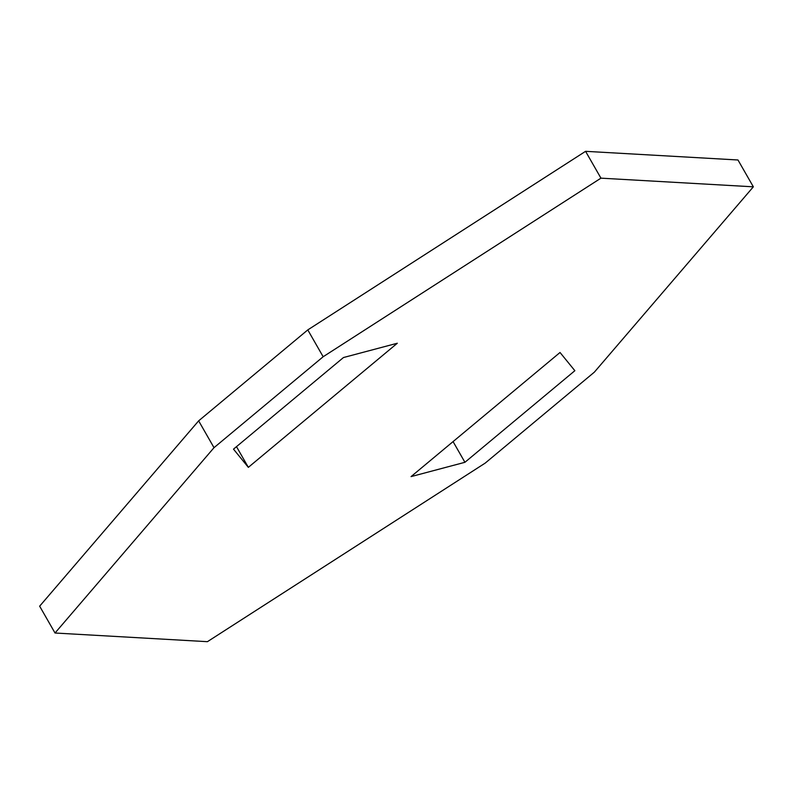 <?xml version="1.0" encoding="UTF-8"?>
<svg xmlns="http://www.w3.org/2000/svg" width="793" height="793" viewBox="0 0 793 793"><rect width="100%" height="100%" fill="white"/><g stroke="black" fill="none" stroke-linecap="round" stroke-linejoin="round"><path stroke-width="1.19" d="M753.35 186.821L600.945 178.157L585.571 151.324L737.976 159.988L753.35 186.821L594.354 372.155L485.217 463.092L207.429 641.676L55.024 633.012L39.65 606.179L198.647 420.845L214.011 447.678L55.024 633.012M585.571 151.324L307.783 329.908L323.157 356.741L214.011 447.678M600.945 178.157L323.157 356.741M307.783 329.908L198.647 420.845M560.027 352.488L574.866 370.698L464.926 462.299L411.061 476.603L560.027 352.488M453.071 441.602L464.926 462.299M248.348 467.355L233.499 449.145L343.448 357.544L397.303 343.24L248.348 467.355L236.492 446.657"/></g></svg>
